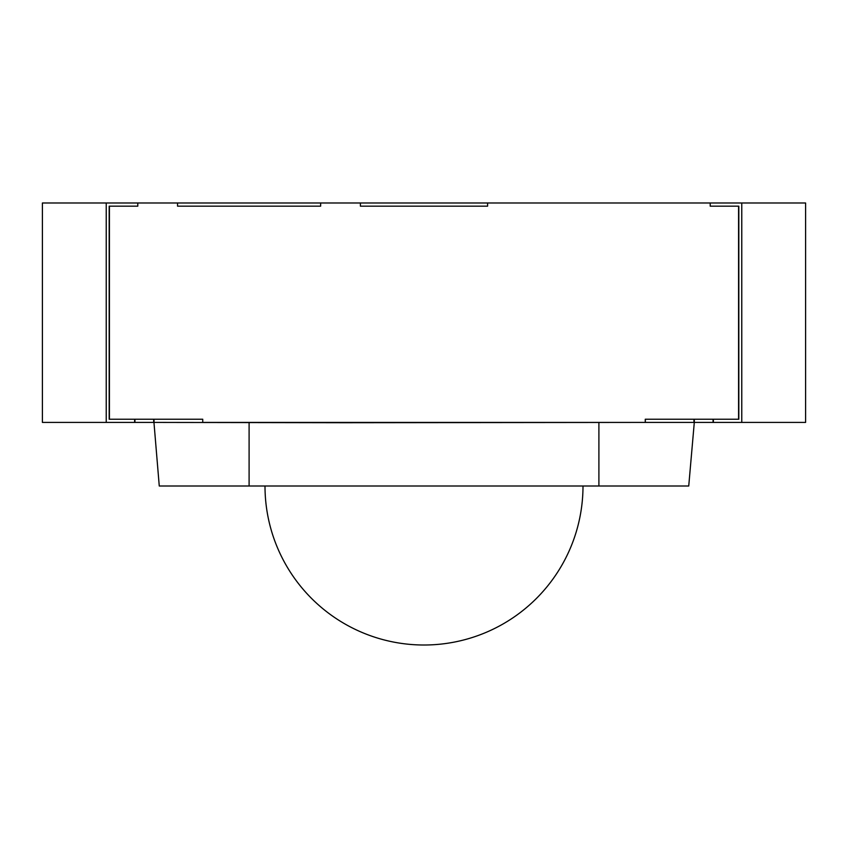<?xml version="1.0" encoding="UTF-8"?>
<svg xmlns="http://www.w3.org/2000/svg" width="848" height="848" viewBox="0 0 848 848"><rect width="100%" height="100%" fill="white"/><g stroke="black" fill="none" stroke-linecap="round" stroke-linejoin="round"><path stroke-width="1.27" d="M106.233 202.99L137.8 202.99L137.8 206.17L109.413 206.17L109.413 419.23L134.62 419.23L134.62 422.41L134.62 419.23L109.18 419.23L109.18 206.17L137.8 206.17L137.8 202.99L177.55 202.99L177.55 206.17L177.55 202.99L320.65 202.99L320.65 206.17L177.55 206.17L320.65 206.17L320.65 202.99L360.4 202.99L360.4 206.17L360.4 202.99L487.6 202.99L487.6 206.17L360.4 206.17L487.6 206.17L487.6 202.99L741.767 202.99L741.767 422.41L713.38 422.41L713.38 419.23L738.587 419.23L738.587 206.17L710.2 206.17L710.2 202.99L710.2 206.17L738.82 206.17L738.82 419.23L713.38 419.23L713.38 422.41L713.062 419.23L713.062 422.41L202.736 422.41L202.736 419.23L154.018 419.23L154.018 422.41L42.4 422.41L42.4 202.99L106.233 202.99L106.233 422.41M265 486.01A159 159 0 0 0 424 645.01A159 159 0 0 0 583 486.01L159.265 486.01L153.689 419.23L134.938 419.23L134.938 422.41L134.938 419.23L153.7 419.23L153.7 422.41L344.5 422.728L645.264 422.41L645.264 419.23L693.982 419.23L693.982 422.41L693.961 419.23L645.339 419.23L645.339 422.41M694.3 419.23L694.3 422.41L694.311 419.23L713.062 419.23L694.311 419.23M694.3 422.41L688.735 486.01L598.9 486.01L598.9 422.41M583 486.01L598.9 486.01M202.736 422.41L202.736 419.23L154.007 419.23L154.007 422.41M741.767 202.99L805.6 202.99L805.6 422.41L741.767 422.41M249.1 486.01L249.1 422.41"/></g></svg>
